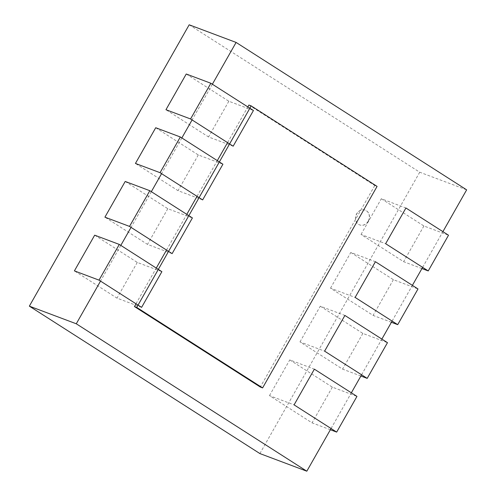 <?xml version="1.0" encoding="UTF-8"?>
<svg xmlns="http://www.w3.org/2000/svg" width="496" height="496" viewBox="0 0 496 496"><rect width="100%" height="100%" fill="white"/><g stroke="black" fill="none" stroke-linecap="round" stroke-linejoin="round"><path stroke-width="0.37" stroke-dasharray="2.48 1.86" d="M368.175 221.21A7.88 6.801 -69.4 0 1 359.637 224.899A7.88 6.801 -69.4 0 1 356.041 215.128A7.88 6.801 -69.4 0 1 365.18 210.143A7.88 6.801 -69.4 0 1 368.175 221.21M368.311 221.259A7.88 6.801 110.6 0 0 365.316 210.199A7.88 6.801 110.6 0 0 356.178 215.177A7.88 6.801 110.6 0 0 359.774 224.948A7.88 6.801 110.6 0 0 368.311 221.259M212.369 84.227L192.082 119.933M181.846 137.95L161.566 173.656M151.33 191.673L131.043 227.379M120.807 245.396L100.527 281.102M189.181 24.8L419.721 172.217L466.649 189.85M331.068 428.519L351.348 392.813M361.584 374.796L381.87 339.09M392.107 321.073L412.387 285.367M422.623 267.35L442.909 231.644M419.721 172.217L259.892 453.567M233.157 146.196L208.543 136.946L165.955 109.715M186.242 74.009L228.83 101.24L253.444 110.49M228.83 101.24L208.543 136.946M202.641 199.919L178.027 190.669L135.439 163.438M155.719 127.732L198.307 154.963L222.921 164.213M198.307 154.963L178.027 190.669M172.118 253.642L147.504 244.392L104.916 217.161M125.203 181.455L167.791 208.692L192.405 217.936M167.791 208.692L147.504 244.392M141.602 307.371L116.988 298.121L74.4 270.884M94.68 235.178L137.268 262.415L161.882 271.665M137.268 262.415L116.988 298.121M330.373 429.741L312.058 422.859L269.471 395.622L294.085 404.872M269.471 395.622L289.757 359.916L314.371 369.167M289.757 359.916L332.345 387.153L356.959 396.397M332.345 387.153L312.058 422.859M360.896 376.018L342.581 369.129L299.987 341.899L324.607 351.149M299.987 341.899L320.273 306.193L344.887 315.444M320.273 306.193L362.861 333.424L387.475 342.674M362.861 333.424L342.581 369.129M391.412 322.288L373.097 315.406L330.51 288.176L355.124 297.426M330.51 288.176L350.79 252.47L375.41 261.721M350.79 252.47L393.384 279.701L417.998 288.951M393.384 279.701L373.097 315.406M421.935 268.565L403.62 261.683L361.026 234.453L385.64 243.703M361.026 234.453L381.312 198.747L405.926 207.998M381.312 198.747L423.9 225.978L448.514 235.228M423.9 225.978L403.62 261.683M135.997 303.781L156.277 268.076M166.513 250.058L186.8 214.353M197.03 196.335L217.316 160.63M227.552 142.612L247.839 106.907M248.899 105.034L374.778 185.529L377.078 186.397M374.778 185.529L260.307 387.035"/><path stroke-width="0.74" d="M76.279 323.783L306.819 471.2L259.892 453.567L29.351 306.15L76.279 323.783L100.527 281.102M29.351 306.15L189.181 24.8L236.108 42.433L212.369 84.227M192.082 119.933L181.846 137.95M161.566 173.656L151.33 191.673M131.043 227.379L120.807 245.396M442.909 231.644L466.649 189.85L236.108 42.433M306.819 471.2L331.068 428.519M351.348 392.813L361.584 374.796M381.87 339.09L392.107 321.073M412.387 285.367L422.623 267.35M190.569 118.966L233.157 146.196L253.444 110.49L210.856 83.26L190.569 118.966L165.955 109.715L186.242 74.009L210.856 83.26M160.053 172.689L202.641 199.919L222.921 164.213L180.333 136.983L160.053 172.689L135.439 163.438L155.719 127.732L180.333 136.983M129.53 226.412L172.118 253.642L192.405 217.936L149.817 190.706L129.53 226.412L104.916 217.161L125.203 181.455L149.817 190.706M99.014 280.135L141.602 307.371L161.882 271.665L119.294 244.429L99.014 280.135L74.4 270.884L94.68 235.178L119.294 244.429M336.672 432.103L356.959 396.397L314.371 369.167L294.085 404.872L336.672 432.103L330.373 429.741M367.195 378.38L387.475 342.674L344.887 315.444L324.607 351.149L367.195 378.38L360.896 376.018M397.711 324.657L417.998 288.951L375.41 261.721L355.124 297.426L397.711 324.657L391.412 322.288M428.234 270.934L448.514 235.228L405.926 207.998L385.64 243.703L428.234 270.934L421.935 268.565M136.729 307.408L262.607 387.903L260.307 387.035L134.428 306.54L136.729 307.408L251.199 105.902L248.899 105.034L247.839 106.907M134.428 306.54L135.997 303.781M156.277 268.076L166.513 250.058M186.8 214.353L197.03 196.335M217.316 160.63L227.552 142.612M262.607 387.903L377.078 186.397L251.199 105.902"/></g></svg>
